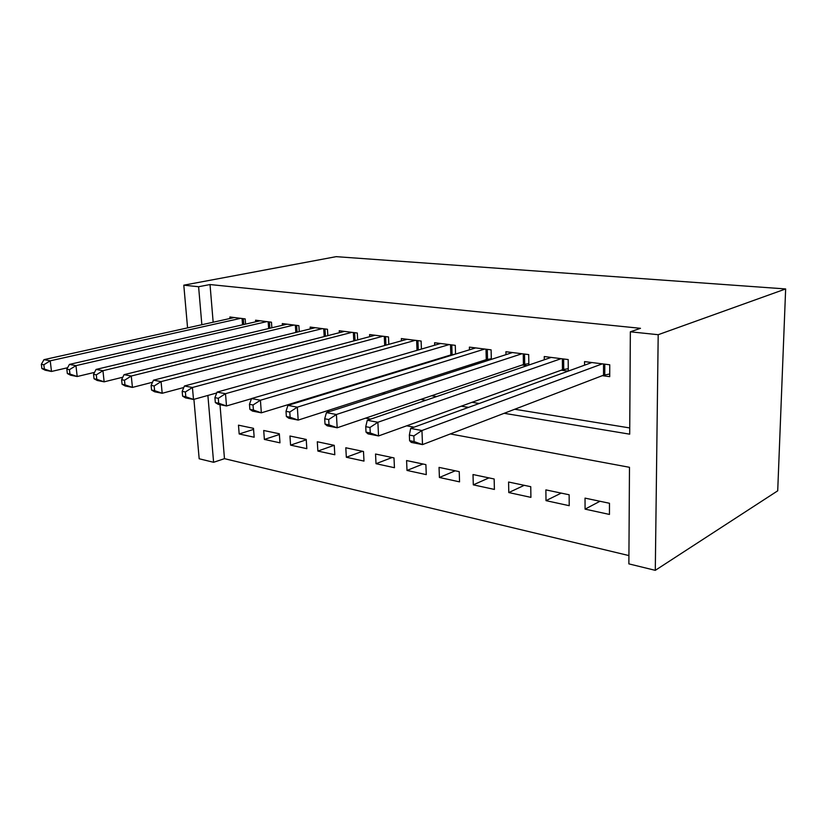 <?xml version="1.0" encoding="UTF-8"?>
<svg xmlns="http://www.w3.org/2000/svg" width="827" height="827" viewBox="0 0 827 827"><rect width="100%" height="100%" fill="white"/><g stroke="black" fill="none" stroke-linecap="round" stroke-linejoin="round"><path stroke-width="1.24" d="M219.992 404.682L224.479 458.665L628.923 555.579M224.479 458.665L213.604 462.293L199.173 458.768L193.911 399.338M450.322 433.937L629.481 467.307L628.871 563.88L655.294 570.341L777.711 490.825L785.65 288.943L336.144 256.659L183.801 285.181L198.604 286.731L201.85 324.722M279.971 442.827L279.33 433.772L263.71 430.485L264.371 439.437L279.971 442.827M334.811 454.747L334.253 445.339L317.299 441.763L317.878 451.066L334.811 454.747M394.448 467.71L394.003 457.91L375.541 454.023L376.016 463.699L394.448 467.71M459.554 481.862L459.233 471.638L439.044 467.389L439.406 477.479L459.554 481.862M530.913 497.368L530.748 486.69L508.584 482.027L508.791 492.561L530.913 497.368M609.458 514.435L609.478 503.271L585.03 498.123L585.071 509.132L609.458 514.435M569.214 505.69L569.141 494.773L545.882 489.884L546.006 500.645L569.214 505.69M494.401 489.429L494.153 478.988L473.013 474.543L473.302 484.849L494.401 489.429M426.277 474.626L425.884 464.619L406.584 460.556L407.008 470.439L426.277 474.626M363.994 461.094L363.487 451.49L345.8 447.769L346.337 457.248L363.994 461.094M306.827 448.668L306.228 439.437L289.957 436.015L290.577 445.133L306.827 448.668M254.168 437.225L253.496 428.334L238.476 425.171L239.179 433.968L254.168 437.225M504.139 413.304L629.698 434.175L630.35 331.803L640.491 328.319L210.027 284.55L198.604 286.731M630.35 331.803L658.199 334.708L785.65 288.943M207.887 395.44L213.604 462.293M414.058 427.187L406.688 425.812M370.692 419.113L365.555 418.152M329.859 411.505L326.717 410.926M291.352 404.331L289.988 404.083M655.294 570.341L658.199 334.708M345.893 387.005L347.247 387.222M382.301 393.052L385.423 393.569M420.705 399.441L425.781 400.278M461.249 406.181L468.506 407.38M183.801 285.181L187.574 327.874M356.944 383.625L358.298 383.842M393.28 389.527L396.391 390.034M431.58 395.751L436.635 396.567M472 402.315L479.226 403.483M514.714 409.251L629.729 427.941M210.027 284.55L213.159 322.22M245.567 324.122L245.174 318.902L229.896 316.979L230.02 318.488M271.856 327.781L271.463 322.21L255.564 320.204L255.677 321.817M299.26 331.617L298.867 325.662L282.296 323.574L282.41 325.28M327.833 335.648L327.461 329.26L310.156 327.078L310.27 328.908M357.657 339.887L357.305 333.012L339.235 330.738L339.349 332.702M388.824 344.352L388.494 336.94L369.607 334.563L369.721 336.672M421.429 349.066L421.119 341.044L401.364 338.563L401.467 340.838M455.553 354.07L455.284 345.345L434.599 342.74L434.682 345.21M450.86 355.507L449.537 355.331M491.331 359.383L491.104 349.852L469.405 347.123L469.488 349.811M488.013 360.448L484.984 360.045M528.856 365.038L528.691 354.587L505.917 351.723L505.979 354.649M527.068 365.648L522.168 364.996M568.273 371.096L568.19 359.559L544.259 356.54L544.29 359.766M568.201 371.127L561.233 370.196M602.314 375.665L609.726 376.657L609.747 364.79L584.555 361.616L584.565 365.172M599.978 501.265L585.071 509.132M561.202 493.109L546.006 500.645M524.235 485.325L508.791 492.561M488.953 477.903L473.302 484.849M455.243 470.801L439.406 477.479M422.99 464.009L407.008 470.439M392.112 457.517L376.016 463.699M362.526 451.284L346.337 457.248M334.149 445.308L317.878 451.066M306.248 439.799L290.577 445.133M279.381 434.506L264.371 439.437M253.579 429.399L239.179 433.968M602.314 363.849L421.946 430.526L410.678 428.417L591.822 362.536M609.726 374.011L603.534 375.2L422.504 444.606L411.257 442.393L409.592 440.677L414.1 441.566L413.862 435.922L409.355 435.054L409.592 440.677M413.862 435.922L421.946 430.526L422.504 444.606L414.1 441.566M410.678 428.417L409.355 435.054M561.13 358.67L377.877 422.266L367.281 420.281L551.164 357.419M568.252 368.677L562.474 369.752L378.549 435.943L367.974 433.855L366.02 432.128L370.258 432.966L369.979 427.476L365.741 426.67L366.02 432.128M369.979 427.476L377.877 422.266L378.549 435.943L370.258 432.966M367.281 420.281L365.741 426.67M521.982 353.739L336.413 414.492L326.427 412.621L512.492 352.55M528.835 363.591L523.429 364.573L337.178 427.786L327.213 425.822L325.021 424.086L329.012 424.871L328.701 419.537L324.701 418.772L325.021 424.086M328.701 419.537L336.413 414.492L337.178 427.786L329.012 424.871M326.427 412.621L324.701 418.772M484.705 349.046L297.327 407.163L287.899 405.395L475.67 347.909M491.31 358.742L486.266 359.642L298.185 420.095L288.778 418.235L286.369 416.498L290.132 417.242L289.781 412.053L286.008 411.329L286.369 416.498M289.781 412.053L297.327 407.163L298.185 420.095L290.132 417.242M287.899 405.395L286.008 411.329M449.185 344.58L260.412 400.237L251.501 398.562L440.574 343.494M455.232 354.173L450.839 354.938L261.342 412.828L252.452 411.081L249.857 409.334L253.413 410.037L253.031 404.992L249.475 404.3L249.857 409.334M253.031 404.992L260.412 400.237L261.342 412.828L253.413 410.037M251.501 398.562L249.475 404.3M415.299 340.31L225.502 393.693L217.067 392.112L407.07 339.277M251.46 398.686L226.505 405.964L218.09 404.3L215.32 402.563L218.69 403.225L218.287 398.304L214.917 397.653L215.32 402.563M218.287 398.304L225.502 393.693L226.505 405.964L218.69 403.225M217.067 392.112L214.917 397.653M382.932 336.238L192.433 387.491L184.442 385.992L375.065 335.245M216.736 392.98L193.497 399.451L185.517 397.88L182.612 396.143L185.806 396.764L185.372 391.977L182.178 391.357L182.612 396.143M185.372 391.977L192.433 387.491L193.497 399.451L185.806 396.764M184.442 385.992L182.178 391.357M351.982 332.34L161.069 381.609L153.481 380.182L344.456 331.4M183.801 387.501L162.185 393.28L154.608 391.781L151.568 390.055L154.608 390.644L154.153 385.971L151.114 385.382L151.568 390.055M154.153 385.971L161.069 381.609L162.185 393.28L154.608 390.644M153.481 380.182L151.114 385.382M322.365 328.619L131.276 376.016L124.06 374.662L315.159 327.709M152.54 382.25L132.434 387.408L125.228 385.992L122.086 384.266L124.97 384.834L124.495 380.265L121.61 379.717L122.086 384.266M124.495 380.265L131.276 376.016L132.434 387.408L124.97 384.834M124.06 374.662L121.61 379.717M293.988 325.042L102.941 370.703L96.066 369.421L287.083 324.174M122.83 377.205L104.14 381.836L97.276 380.482L94.04 378.766L96.78 379.304L96.294 374.848L93.554 374.311L94.04 378.766M96.294 374.848L102.941 370.703L104.14 381.836L96.78 379.304M96.066 369.421L93.554 374.311M266.79 321.62L75.96 365.648L69.406 364.418L260.164 320.783M94.547 372.377L77.19 376.523L70.646 375.231L67.328 373.525L69.944 374.031L69.447 369.679L66.832 369.173L67.328 373.525M69.447 369.679L75.96 365.648L77.19 376.523L69.944 374.031M69.406 364.418L66.832 369.173M240.678 318.333L50.23 360.82L43.986 359.652L234.32 317.537M67.607 367.736L51.491 371.457L45.258 370.227L41.867 368.522L44.358 369.018L43.841 364.759L41.35 364.273L41.867 368.522M43.841 364.759L50.23 360.82L51.491 371.457L44.358 369.018M43.986 359.652L41.35 364.273M604.785 364.159L604.775 374.879M603.534 364.004L603.534 375.2M563.642 358.99L563.725 369.442M562.381 358.825L562.474 369.752M524.525 354.059L524.69 364.273M523.253 353.904L523.429 364.573M487.279 349.376L487.517 359.352M486.007 349.211L486.266 359.642M451.78 344.911L452.09 354.659M450.508 344.745L450.839 354.938M417.904 340.641L418.276 349.986M416.632 340.486L417.025 350.348M385.558 336.568L385.951 345.148M384.276 336.413L384.7 345.5M354.618 332.671L355.031 340.579M353.346 332.516L353.791 340.91M325.001 328.95L325.435 336.258M323.729 328.784L324.194 336.579M296.635 325.373L297.079 332.154M295.363 325.218L295.839 332.454M269.426 321.951L269.871 328.257M268.165 321.796L268.651 328.546M243.324 318.664L243.769 324.535M242.063 318.509L242.549 324.815"/></g></svg>
